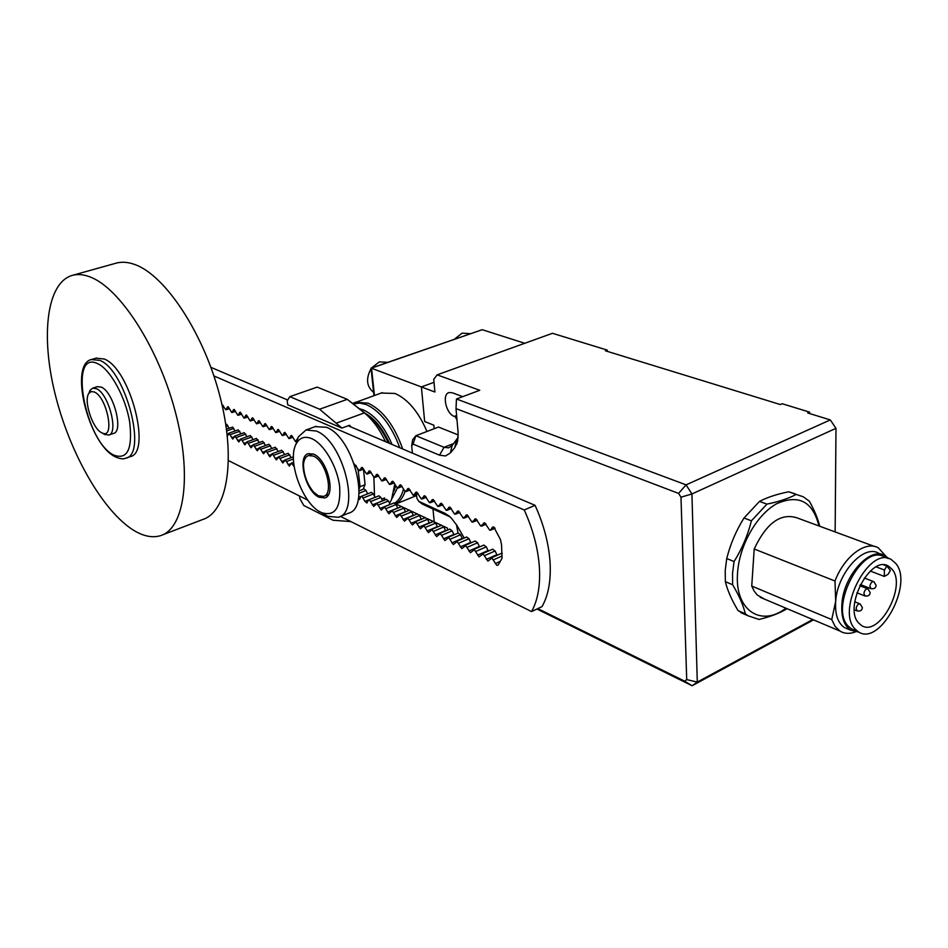 <?xml version="1.0" encoding="UTF-8"?>
<svg xmlns="http://www.w3.org/2000/svg" width="948" height="948" viewBox="0 0 948 948"><rect width="100%" height="100%" fill="white"/><g stroke="black" fill="none" stroke-linecap="round" stroke-linejoin="round"><path stroke-width="1.42" d="M101.661 432.738C92.525 428.626 83.365 400.554 88.851 393.361L91.257 391.524L94.468 392.057C107.29 397.508 115.158 439.611 102.266 433.023L101.661 432.738M103.711 433.947L108.582 435.096C119.01 433.544 108.676 393.598 96.471 388.692L92.714 388.147L90.131 390.197L88.887 393.254M108.902 434.99L113.428 433.461C123.904 431.885 113.606 391.998 101.365 387.128L97.3 386.677M162.618 534.85L202.54 519.575C227.271 512.133 236.407 459.436 219.936 396.264C203.702 333.115 165.059 274.813 134.521 264.421C128.087 262.134 122.185 261.66 116.805 262.975L115.383 263.378M133.858 530.43C102.87 511.458 69.654 452.919 55.15 394.19C40.503 335.509 46.653 281.959 72.854 275.228C78.044 273.96 83.756 274.529 90.024 276.935C119.768 287.837 158.316 347.347 175.214 411.432C192.326 475.541 184.422 528.569 160.591 535.632C152.592 538.097 143.681 536.367 133.858 530.43M126.238 458.014L129.876 456.746C152.154 453.559 130.243 368.547 104.209 358.996L95.985 358.178M354.315 463.975L359.091 470.564L362.266 467.423L366.556 473.976L369.779 470.824L374.105 477.413L377.387 474.273L381.748 480.897L385.078 477.745L389.474 484.428L392.851 481.276L397.283 487.995L400.72 484.831L405.199 491.597L408.683 488.433L413.198 495.247L416.729 492.083L421.291 498.944L424.882 495.768L429.48 502.677L433.129 499.513L437.775 506.457L441.484 503.281L446.164 510.285L449.933 507.109L454.649 514.16L458.476 510.984L463.24 518.082L467.139 514.906L471.95 522.052L475.896 518.864L480.755 526.069L484.772 522.881L489.666 530.133L490.531 530.216L492.356 527.349L493.754 526.946L500.461 539.531L501.539 544.78L502.013 558.265L498.21 565.008L496.823 565.364L491.929 558.088L487.912 561.098L483.065 553.869L479.107 556.891L474.308 549.71L470.409 552.731L465.658 545.61L461.818 548.619L457.102 541.545L453.322 544.555L448.665 537.54L444.944 540.55L440.31 533.57L436.649 536.58L432.063 529.659L428.46 532.669L423.922 525.784L420.367 528.794L415.864 521.969L412.368 524.967L407.901 518.189L404.452 521.187L400.032 514.444L396.643 517.454L392.259 510.747L388.917 513.757L384.568 507.097L381.274 510.095L376.96 503.495L373.713 506.481L369.447 499.916L368.334 500.319L366.9 502.985L364.921 501.362L362.006 496.397L360.915 496.788L359.505 499.454L358.297 498.956M492.593 549.2L495.093 550.966L497.179 555.279M483.836 545.088L486.288 546.842L488.339 551.084M475.173 541.024L477.591 542.766L479.605 546.949M466.617 537.018L468.999 538.737L470.978 542.849M458.168 533.049L460.515 534.755L462.446 538.808M449.814 529.126L452.125 530.833L454.033 534.814M441.555 525.251L443.842 526.946L445.702 530.868M433.39 521.424L435.653 523.106L437.478 526.97M425.332 517.644L427.56 519.303L429.361 523.118M417.357 513.899L419.549 515.558L421.327 519.303M409.477 510.202L411.645 511.849L413.387 515.546M401.691 506.552L403.824 508.175L405.531 511.825M393.989 502.938L396.098 504.549L397.781 508.14M386.369 499.359L388.455 500.971L390.102 504.502M378.844 495.828L380.895 497.427L382.518 500.911M371.391 492.344L373.417 493.92L375.029 497.356M364.032 488.884L366.035 490.46L367.611 493.837M294.117 466.511L291.498 463.098L289.318 466.12L285.443 460.041L282.765 462.991L278.913 456.936L276.283 459.887L272.467 453.879L269.872 456.817L266.08 450.845L263.52 453.784L259.764 447.835L257.24 450.774L253.507 444.873L251.019 447.8L247.309 441.934L244.857 444.861L241.183 439.019L238.766 441.946L235.116 436.139L232.734 439.066L229.12 433.295L227.354 436.199M278.404 456.877L288.168 453.274L291.202 457.635M271.958 453.819L281.698 450.241L284.696 454.554M265.582 450.786L275.287 447.231L278.25 451.497M259.278 447.788L268.948 444.257L271.875 448.487M253.021 444.813L262.679 441.318L265.57 445.489M246.847 441.875L256.47 438.414L259.325 442.538M240.721 438.971L250.319 435.535L253.14 439.611M234.666 436.092L244.24 432.679L247.025 436.708M228.669 433.236L238.221 429.859L240.958 433.84M226.489 429.089L232.698 427.11L234.962 431.008M225.814 424.479L226.785 424.349L229.025 428.2M221.654 403.907L225.707 409.714L228.077 406.668L231.727 412.463L234.132 409.406L237.806 415.236L240.247 412.179L243.956 418.044L246.433 414.975L250.165 420.876L252.678 417.807L256.446 423.732L258.994 420.663L262.786 426.624L265.369 423.555L269.196 429.551L271.815 426.47L275.667 432.501L278.333 429.42L282.22 435.488L284.91 432.406L288.832 438.509L291.569 435.416L295.515 441.567L297.553 438.533M535.063 505.331L524.244 509.977C532.93 529.174 537.966 548.098 539.353 566.762C540.49 585.26 537.883 600.202 531.544 611.579L542.043 606.59C548.454 595.226 551.12 580.318 550.041 561.88C548.714 543.275 543.725 524.422 535.063 505.331L348.165 425.771M501.468 553.371L502.25 553.336M287.706 400.032L210.918 367.35M531.544 611.579L340.498 516.411M307.721 500.082L228.527 460.633M213.916 375.941L524.244 509.977M394.806 484.073L391.524 499.572L389.521 503.246M373.879 477.294L374.519 496.278M381.689 499.122L384.651 497.937L383.94 500.343M350.879 521.578L333.068 520.251L303.787 505.485L299.793 498.482L299.461 495.97M394.273 489.713L395.34 485.198M359.126 488.848L360.05 486.691L358.19 470.327L356.093 465.812M363.44 469.189L365.075 484.712L363.12 489.251M365.075 484.712L360.05 486.691M341.896 428.069L287.706 404.796L287.197 400.862L289.827 396.655L317.189 387.116L347.3 399.333L319.606 409.216L341.896 428.069L349.551 425.261L351.198 427.062M289.827 396.655L319.606 409.216M388.253 442.834C382.98 431.257 376.557 422.393 368.997 416.243L347.3 399.333L364.352 412.901C372.564 419.573 379.603 429.16 385.504 441.661M319.061 497.238C305.54 491.562 296.795 456.225 308.373 453.618L313.717 454.199C327.321 459.401 336.339 495.425 324.761 497.937L319.061 497.238M295.681 444.956L298.276 436.981L305.979 429.989L316.217 431.02C343.2 440.737 361.188 512.418 338.27 517.3L327.641 516.328L322.32 513.176M315.198 426.636L326.456 427.287C353.533 436.886 371.367 508.306 348.295 513.271L339.325 516.873M320.934 512.311C302.495 504.123 286.604 460.005 296.274 443.735C299.722 437.526 304.901 435.831 311.797 438.675C323.943 443.925 337.144 466.321 339.621 486.206C340.972 507.773 335.035 516.613 321.799 512.726L320.934 512.311M318.35 495.757L313.634 492.142C306.82 484.132 303.443 474.995 303.49 464.721C303.893 459.697 305.552 456.64 308.479 455.561L313.421 456.106C325.946 460.918 334.241 494.086 323.588 496.397L318.35 495.757M387.803 362.326L379.283 361.887L371.438 368.025M371.237 368.31C365.667 378.548 366.461 386.547 373.619 392.33M372.446 381.38L373.002 386.606M454.661 339.04L462.055 333.163L470.149 333.649M426.967 431.47C418.483 411.764 407.818 399.096 394.972 393.456L381.179 393.041M371.035 368.298L482.212 329.703L371.071 368.156M524.765 343.283L482.212 329.703M835.141 531.923L835.982 428.318L830.294 419.917L807.72 412.973L809.604 412.143L782.159 403.73L780.287 404.535L605.428 350.796L607.253 350.108L552.459 333.305L437.123 374.851L433.746 379.342L434.907 392.01L421.374 386.926L424.668 421.54L433.864 425.214L434.184 428.709L433.864 425.214L424.668 421.54L421.374 386.926L434.018 382.34L421.374 386.926L371.545 368.262L374.46 395.458M433.295 521.459L427.121 518.568M425.225 517.679L419.123 514.823M417.25 513.946L411.219 511.114M409.37 510.249L403.41 507.453M401.573 506.599L395.932 503.957M434.172 521.447L432.987 509.005L434.172 521.447M412.416 453.12L411.693 445.821L413.055 444.079L439.54 455.182L445.524 455.952L450.336 452.978L454.756 447.646L457.647 441.27L458.097 432.501L456.024 408.624L678.567 493.41L680.984 497.179L686.707 679.598L684.575 681.126L692.099 685.748L697.29 682.086L691.922 493.967L686.079 484.866L456.45 398.99L456.024 408.624M458.18 437.265L452.113 445.607L448.523 447.859L444.019 447.302L415.864 435.713L438.497 427.062L458.228 434.931M464.224 538.049L456.794 525.251L451.141 517.869L445.228 513.484L418.696 501.302L416.883 498.245L416.492 494.275M835.982 428.318L691.922 493.967L680.984 497.179M812.709 619.53L697.29 682.086L686.707 679.598M830.294 419.917L686.079 484.866L678.567 493.41M813.538 619.874L692.099 685.748L536.947 609.007M447.598 530.062L447.409 528.072L443.403 526.199M441.472 525.287L435.215 522.36M457.019 420.071L455.324 416.812L454.258 416.397C446.07 413.79 441.721 394.261 448.985 392.567L452.184 392.733L462.731 396.643M455.324 416.812L456.687 416.291M458.05 533.096L456.474 524.718M684.575 681.126L537.8 608.604M437.123 374.851L479.771 390.292L456.45 398.99M413.055 444.079L415.864 435.713L412.593 439.908L411.693 445.821M418.696 501.302L422.559 504.206L450.087 516.861M809.604 412.143L809.592 413.553M607.253 350.108L607.324 351.376M888.726 558.597L885.065 555.682C870.359 545.989 843.566 575.483 841.907 603.864C841.066 616.852 843.993 625.633 850.7 630.219L859.018 632.174M881.498 554.355L878.784 553.348C864.055 543.666 837.297 573.03 835.686 601.328L831.751 619.565L751.74 586.054L754.205 548.987L834.998 581.029L835.686 601.328C834.868 614.28 837.819 623.037 844.526 627.623L848.33 629.223M818.965 525.962C812.803 501.433 798.69 494.026 776.625 503.755C756.705 514.705 739.156 545.74 737.544 573.173C734.546 610.074 760.936 627.623 785.892 608.178M787.089 608.675C779.943 613.072 770.594 616.662 759.052 619.447L748.067 615.797L745.329 613.794C743.303 605.168 739.073 595.486 732.626 584.738L732.531 573.469L734.072 561.548C742.035 548.833 747.806 535.253 751.409 520.808L766.944 504.123C779.031 501.646 788.76 498.411 796.154 494.429L803.229 496.764L809.379 501.231C814.474 510.415 817.911 518.746 819.712 526.235M795.787 494.121L788.7 491.787C776.933 494.145 767.205 497.356 759.514 501.397L744.014 517.987C736.098 530.667 730.339 544.176 726.737 558.55L725.22 570.423L725.339 581.657C727.531 590.545 731.785 600.202 738.101 610.63L747.794 615.619M883.903 564.937L886.878 566.027L890.421 570.435L887.968 574.417L884.306 576.42L884.413 570.021L886.878 566.027M858.734 623.085C842.926 607.407 870.785 554.414 888.525 566.181L891.997 569.132C907.295 585.852 878.867 638.111 861.282 625.301L858.734 623.085M855.072 629.022C835.674 609.967 869.837 545.1 891.416 559.687L895.599 563.278C914.109 583.707 879.697 647.069 858.224 631.724L855.072 629.022M855.037 630.384L851.387 628.844L848.235 626.154C828.789 607.123 862.846 542.517 884.46 557.104L887.98 558.408M745.329 613.794L738.101 610.63M725.339 581.657L732.626 584.738M766.944 504.123L759.514 501.397M788.7 491.787L796.154 494.429M734.072 561.548L726.737 558.55M744.014 517.987L751.409 520.808M831.751 619.565L835.141 626.45L839.975 631.072C844.419 633.75 849.515 634.058 855.262 631.984M885.87 556.168L878.358 547.885C865.785 540.253 844.218 556.393 834.998 581.029M754.205 548.987C766.446 523.047 780.737 512.678 797.043 517.869L874.364 546.404M764.574 599.148L757.239 594.977L754.11 591.042L751.74 586.054M113.748 455.087C85 441.507 67.983 348.603 97.786 363.736C110.276 369.317 125.574 397.082 129.686 422.026C132.744 449.091 127.435 460.112 113.748 455.087M96.578 357.989L92.181 359.351C68.446 362.859 87.963 442.929 114.578 456.474C119.401 458.796 123.062 459.389 125.563 458.251C147.758 455.111 125.764 369.981 99.801 360.37L91.446 359.6M500.271 561.37L495.271 563.61M502.191 555.955L493.481 559.83M496.859 554.699L486.371 559.356M495.093 550.966L484.606 555.611M488.042 550.551L477.591 555.161M486.288 546.842L475.825 551.44M479.333 546.451L468.904 551.013M477.591 542.766L467.163 547.316M470.729 542.398L460.325 546.925M468.999 538.737L458.595 543.24M462.233 538.393L451.852 542.872M460.515 534.755L450.134 539.222M453.831 534.447L443.474 538.879M452.125 530.833L441.768 535.241M445.536 530.536L435.203 534.921M443.842 526.946L433.509 531.318M437.336 526.673L427.027 531.022M435.653 523.106L425.344 527.432M429.219 522.858L418.945 527.159M427.56 519.303L417.274 523.592M421.208 519.077L410.958 523.343M419.549 515.558L409.299 519.8M413.292 515.356L403.066 519.575M411.645 511.849L401.419 516.056M405.46 511.659L395.269 515.854M403.824 508.175L393.621 512.347M397.722 508.021L387.554 512.169M396.098 504.549L385.919 508.685M390.066 504.419L379.923 508.519M388.455 500.971L378.311 505.059M382.494 500.852L372.386 504.917M380.895 497.427L370.775 501.48M375.017 497.333L364.921 501.362M373.417 493.92L363.333 497.937M361.295 496.349L358.569 497.439M366.035 490.46L359.031 493.233M293.833 464.39L293.24 464.615M291.072 463.584L288.121 464.686M293.442 458.939L286.64 461.475M284.483 460.479L281.58 461.558M289.875 454.744L280.11 458.37M277.954 457.41L275.11 458.465M283.381 451.698L273.64 455.289M271.507 454.376L268.699 455.407M276.958 448.688L267.241 452.255M265.12 451.366L262.359 452.386M270.595 445.714L260.913 449.245M258.804 448.392L256.09 449.388M264.302 442.763L254.645 446.259M252.559 445.453L249.881 446.425M258.081 439.836L248.447 443.309M246.373 442.538L243.731 443.486M251.919 436.945L242.309 440.393M240.247 439.647L237.652 440.583M245.816 434.089L236.242 437.502M234.192 436.791L231.632 437.703M239.773 431.257L230.222 434.646M228.184 433.959L227.141 434.338M233.801 428.449L226.726 430.949M227.876 425.676L226.086 426.304M493.505 526.863L492.356 527.349M494.951 528.06L491.052 529.742M484.535 522.798L483.397 523.296M485.98 524.007L482.117 525.666M475.683 518.793L474.545 519.279M477.117 520.014L473.289 521.649M466.949 514.835L465.8 515.309M468.359 516.079L464.567 517.679M458.311 510.913L457.161 511.399M459.709 512.181L455.952 513.757M449.779 507.05L448.629 507.524M451.165 508.329L447.444 509.882M441.341 503.234L440.204 503.708M442.728 504.526L439.043 506.042M433.011 499.454L431.873 499.928M434.385 500.769L430.736 502.262M424.787 495.733L423.638 496.195M426.138 497.048L422.524 498.529M416.646 492.048L415.508 492.51M417.997 493.375L414.406 494.832M408.612 488.41L407.474 488.86M409.939 489.749L406.396 491.183M400.66 484.807L399.523 485.258M401.988 486.158L398.468 487.568M392.804 481.252L391.678 481.703M394.119 482.615L390.635 484.001M385.042 477.733L383.916 478.183M386.346 479.119L382.897 480.47M377.375 474.261L376.238 474.699M378.655 475.647L375.242 476.986M369.779 470.824L368.654 471.263M371.059 472.223L367.682 473.538M362.278 467.435L361.164 467.862M363.546 468.833L360.193 470.137M356.116 465.492L354.979 465.93M291.676 435.476L290.598 435.867M292.837 436.957L289.804 438.071M285.028 432.466L283.95 432.857M286.178 433.959L283.168 435.049M278.451 429.491L277.385 429.871M279.589 430.985L276.615 432.063M271.946 426.541L270.879 426.92M273.071 428.046L270.121 429.1M265.511 423.626L264.445 424.005M266.625 425.142L263.71 426.185M259.136 420.746L258.081 421.125M260.25 422.263L257.358 423.282M252.832 417.89L251.777 418.258M253.934 419.407L251.066 420.426M246.587 415.07L245.544 415.437M247.689 416.599L244.845 417.594M240.413 412.273L239.37 412.641M241.503 413.802L238.683 414.786M234.298 409.512L233.267 409.868M235.377 411.041L232.592 412.013M228.255 406.775L227.212 407.13M229.321 408.304L226.56 409.263M223.325 405.602L222.282 405.957M368.997 416.243L364.352 412.901L336.552 423.045M365.525 413.47C374.946 418.945 382.933 428.911 389.486 443.356M392.057 444.446C384.331 426.671 374.78 415.165 363.428 409.939L359.612 408.766M353.521 403.931L359.671 403.042L366.473 404.642C380.373 411.183 391.488 425.557 399.795 447.74M402.687 448.985C394.344 425.427 382.826 410.152 368.132 403.173L355.678 402.213L354.173 402.781M395.648 485.862L394.095 490.815M395.754 503.945C399.89 501.646 402.983 497.499 405.021 491.502M403.445 489.263C401.739 495.721 398.883 500.319 394.901 503.068M391.951 498.589L397.39 488.03M452.113 445.607L450.336 452.978M449.838 516.648L444.896 513.33M455.573 444.257L456.936 443.723M456.616 415.497L454.258 416.397M453.902 443.439L444.019 447.302L439.54 455.182M456.545 440.239L454.756 447.646M862.336 607.526L860.18 603.983C858.224 603.663 856.862 605.144 856.127 608.415L857.265 610.998M876.082 585.271L873.89 581.716C871.959 581.42 870.631 582.89 869.897 586.125L871.058 588.744M870.145 592.524L867.941 588.945C865.986 588.637 864.623 590.118 863.889 593.401L865.05 596.031M876.177 566.892L884.413 570.021M88.851 393.361L90.131 390.197M97.597 386.583L92.714 388.147M116.805 262.975L72.854 275.228M495.081 528.249L490.626 530.169M486.099 524.208L481.691 526.104M477.247 520.227L472.862 522.087M468.49 516.281L464.141 518.118M459.839 512.394L455.526 514.195M451.295 508.543L447.018 510.332M442.846 504.739L438.604 506.505M434.504 500.994L430.297 502.713M426.268 497.273L422.097 498.98M418.115 493.612L413.98 495.283M410.069 489.986L405.969 491.633M402.106 486.407L398.041 488.03M394.238 482.864L390.209 484.464M386.464 479.368L382.471 480.944M378.773 475.908L374.816 477.46M371.178 472.483L367.255 474.012M363.665 469.094L359.778 470.611M356.235 465.752L355.062 466.203M292.968 437.253L289.341 438.569M286.308 434.243L282.717 435.547M279.731 431.281L276.164 432.561M273.214 428.342L269.682 429.61M266.767 425.439L263.271 426.683M260.38 422.559L256.92 423.792M254.076 419.715L250.639 420.924M247.819 416.895L244.418 418.092M241.645 414.11L238.256 415.283M235.519 411.349L232.165 412.51M229.463 408.612L226.134 409.761M223.467 405.91L222.365 406.289M293.442 456.806L284.921 459.97M293.619 462.304L291.498 463.098M364.091 488.86L359.126 490.827M371.45 492.32L361.366 496.325M378.904 495.804L368.784 499.845M386.429 499.335L376.297 503.424M394.048 502.914L383.881 507.026M401.751 506.516L391.56 510.676M409.548 510.178L399.321 514.373M417.428 513.875L407.178 518.106M425.403 517.608L415.129 521.886M433.473 521.388L423.164 525.713M441.626 525.216L431.304 529.577M449.885 529.091L439.528 533.499M458.24 533.013L447.859 537.457M466.7 536.983L456.296 541.462M475.256 540.988L464.828 545.527M483.918 545.053L473.455 549.627M492.687 549.165L482.2 553.786M501.563 553.324L491.052 558.005M102.266 433.023L105.204 434.753M305.979 429.989L316.146 426.292M296.274 443.735L298.276 436.981M308.479 455.561L312.982 453.891M303.49 464.721C303.763 475.019 307.14 484.167 313.634 492.142M324.062 496.207L328.518 494.465M321.799 512.726L327.641 516.328M382.364 392.626L352.869 403.41M371.024 368.18L373.974 395.636M416.622 495.555L395.79 504.004M449.589 516.423L445.228 513.484M457.967 437.822L456.663 444.434M854.314 609.789L856.945 610.868C860.203 611.472 861.993 610.476 862.313 607.881M860.334 584.525L870.738 588.613C874.044 589.123 875.81 588.127 876.059 585.615M856.897 592.784L864.73 595.901C868.024 596.458 869.814 595.451 870.11 592.879M885.728 565.162L888.525 566.181M858.224 631.724L851.387 628.844M870.323 571.063L884.306 576.42M748.067 615.797L740.838 612.633M760.237 597.311L839.975 631.072M850.7 630.219L844.526 627.623M859.753 585.722L867.598 588.803M864.28 577.984L873.558 581.586M854.752 601.79L859.836 603.852"/></g></svg>
